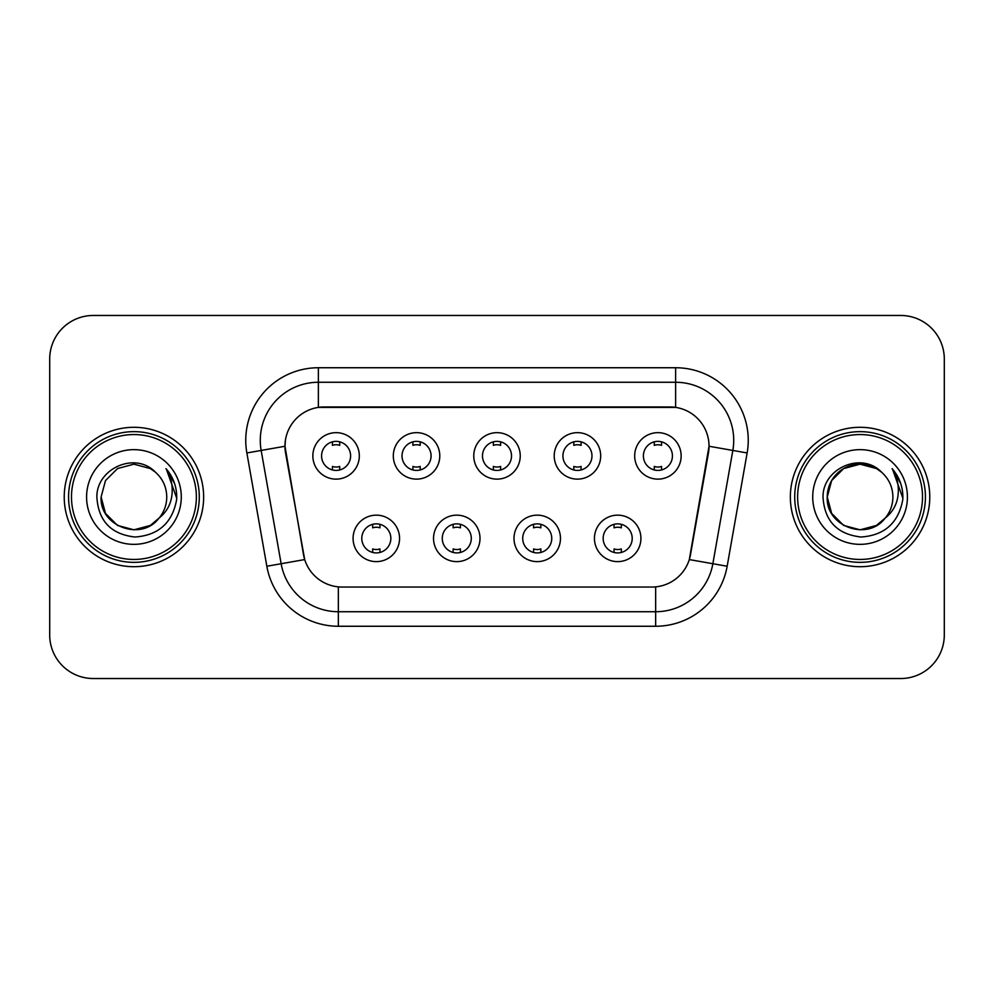 <?xml version="1.0" encoding="UTF-8"?>
<svg xmlns="http://www.w3.org/2000/svg" width="994" height="994" viewBox="0 0 994 994"><rect width="100%" height="100%" fill="white"/><g stroke="black" fill="none" stroke-linecap="round" stroke-linejoin="round"><path stroke-width="1.49" d="M480.003 538.388A23.235 23.235 0 0 1 456.768 561.622A23.235 23.235 0 0 1 433.533 538.388A23.235 23.235 0 0 1 456.768 515.153A23.235 23.235 0 0 1 480.003 538.388M442.255 538.388A14.525 14.525 0 0 0 456.768 552.913A14.525 14.525 0 0 0 471.293 538.388A14.525 14.525 0 0 0 456.768 523.863A14.525 14.525 0 0 0 442.255 538.388M560.467 538.388A23.235 23.235 0 0 1 537.232 561.622A23.235 23.235 0 0 1 513.997 538.388A23.235 23.235 0 0 1 537.232 515.153A23.235 23.235 0 0 1 560.467 538.388M522.707 538.388A14.525 14.525 0 0 0 537.232 552.913A14.525 14.525 0 0 0 551.745 538.388A14.525 14.525 0 0 0 537.232 523.863A14.525 14.525 0 0 0 522.707 538.388M640.919 538.388A23.235 23.235 0 0 1 617.684 561.622A23.235 23.235 0 0 1 594.449 538.388A23.235 23.235 0 0 1 617.684 515.153A23.235 23.235 0 0 1 640.919 538.388M603.159 538.388A14.525 14.525 0 0 0 617.684 552.913A14.525 14.525 0 0 0 632.209 538.388A14.525 14.525 0 0 0 617.684 523.863A14.525 14.525 0 0 0 603.159 538.388M399.551 538.388A23.235 23.235 0 0 1 376.316 561.622A23.235 23.235 0 0 1 353.081 538.388A23.235 23.235 0 0 1 376.316 515.153A23.235 23.235 0 0 1 399.551 538.388M361.791 538.388A14.525 14.525 0 0 0 376.316 552.913A14.525 14.525 0 0 0 390.841 538.388A14.525 14.525 0 0 0 376.316 523.863A14.525 14.525 0 0 0 361.791 538.388M439.783 455.898A23.235 23.235 0 0 1 416.548 479.133A23.235 23.235 0 0 1 393.313 455.898A23.235 23.235 0 0 1 416.548 432.663A23.235 23.235 0 0 1 439.783 455.898M402.023 455.898A14.525 14.525 0 0 0 416.548 470.423A14.525 14.525 0 0 0 431.073 455.898A14.525 14.525 0 0 0 416.548 441.373A14.525 14.525 0 0 0 402.023 455.898M520.235 455.898A23.235 23.235 0 0 1 497 479.133A23.235 23.235 0 0 1 473.765 455.898A23.235 23.235 0 0 1 497 432.663A23.235 23.235 0 0 1 520.235 455.898M482.475 455.898A14.525 14.525 0 0 0 497 470.423A14.525 14.525 0 0 0 511.525 455.898A14.525 14.525 0 0 0 497 441.373A14.525 14.525 0 0 0 482.475 455.898M600.687 455.898A23.235 23.235 0 0 1 577.452 479.133A23.235 23.235 0 0 1 554.217 455.898A23.235 23.235 0 0 1 577.452 432.663A23.235 23.235 0 0 1 600.687 455.898M562.927 455.898A14.525 14.525 0 0 0 577.452 470.423A14.525 14.525 0 0 0 591.977 455.898A14.525 14.525 0 0 0 577.452 441.373A14.525 14.525 0 0 0 562.927 455.898M681.151 455.898A23.235 23.235 0 0 1 657.916 479.133A23.235 23.235 0 0 1 634.681 455.898A23.235 23.235 0 0 1 657.916 432.663A23.235 23.235 0 0 1 681.151 455.898M643.391 455.898A14.525 14.525 0 0 0 657.916 470.423A14.525 14.525 0 0 0 672.429 455.898A14.525 14.525 0 0 0 657.916 441.373A14.525 14.525 0 0 0 643.391 455.898M359.319 455.898A23.235 23.235 0 0 1 336.084 479.133A23.235 23.235 0 0 1 312.849 455.898A23.235 23.235 0 0 1 336.084 432.663A23.235 23.235 0 0 1 359.319 455.898M321.571 455.898A14.525 14.525 0 0 0 336.084 470.423A14.525 14.525 0 0 0 350.609 455.898A14.525 14.525 0 0 0 336.084 441.373A14.525 14.525 0 0 0 321.571 455.898M266.839 566.245L246.86 452.966A72.612 72.612 0 0 1 318.366 367.743L675.634 367.743A72.612 72.612 0 0 1 747.14 452.966L727.161 566.245A72.612 72.612 0 0 1 655.655 626.257L338.345 626.257A72.612 72.612 0 0 1 266.839 566.245L304.698 559.572L285.564 452.978A39.213 39.213 0 0 1 324.181 406.956L669.819 406.956A39.213 39.213 0 0 1 708.436 452.978L690.507 554.64A39.213 39.213 0 0 1 651.89 587.044L342.11 587.044A39.213 39.213 0 0 1 303.493 554.64L284.967 446.256L261.161 450.444A58.087 58.087 0 0 1 318.366 382.268L675.634 382.268A58.087 58.087 0 0 1 732.839 450.444L712.86 563.722A58.087 58.087 0 0 1 655.655 611.732L338.345 611.732A58.087 58.087 0 0 1 281.14 563.722L261.161 450.444A58.087 58.087 0 0 1 260.279 440.367M64.225 497A69.704 69.704 0 0 0 133.929 566.704A69.704 69.704 0 0 0 203.646 497A69.704 69.704 0 0 0 133.929 427.296A69.704 69.704 0 0 0 64.225 497A69.704 69.704 0 0 0 133.929 566.704A69.704 69.704 0 0 0 203.646 497A69.704 69.704 0 0 0 133.929 427.296A69.704 69.704 0 0 0 64.225 497M790.354 497A69.704 69.704 0 0 0 860.071 566.704A69.704 69.704 0 0 0 929.775 497A69.704 69.704 0 0 0 860.071 427.296A69.704 69.704 0 0 0 790.354 497A69.704 69.704 0 0 0 860.071 566.704A69.704 69.704 0 0 0 929.775 497A69.704 69.704 0 0 0 860.071 427.296A69.704 69.704 0 0 0 790.354 497M318.366 367.743L318.366 407.391L675.634 407.391L675.634 367.743M284.967 446.169L285.402 440.367M651.89 587.044L342.11 587.044M732.839 450.444L709.033 446.256L689.302 559.572L712.86 563.722L732.839 450.444L747.14 452.966M690.507 554.64L690.271 555.87M303.729 555.87L303.493 554.64M944.3 359.033A43.562 43.562 0 0 0 900.738 315.471L93.262 315.471A43.562 43.562 0 0 0 49.7 359.033L49.7 634.967A43.562 43.562 0 0 0 93.262 678.529L900.738 678.529A43.562 43.562 0 0 0 944.3 634.967L944.3 359.033L944.3 634.967M49.7 359.033L49.7 634.967M900.738 315.471L93.262 315.471M93.262 678.529L900.738 678.529M339.724 441.833L339.724 445.362A11.145 11.145 0 0 0 332.456 445.362L332.456 441.833M332.456 469.963L332.456 466.434A11.145 11.145 0 0 0 339.724 466.434L339.724 469.963M372.688 552.453L372.688 548.924A11.145 11.145 0 0 0 379.944 548.924L379.944 552.453M379.944 524.323L379.944 527.851A11.145 11.145 0 0 0 372.688 527.851L372.688 524.323M420.176 441.833L420.176 445.362A11.145 11.145 0 0 0 412.908 445.362L412.908 441.833M412.908 469.963L412.908 466.434A11.145 11.145 0 0 0 420.176 466.434L420.176 469.963M500.628 441.833L500.628 445.362A11.145 11.145 0 0 0 493.372 445.362L493.372 441.833M493.372 469.963L493.372 466.434A11.145 11.145 0 0 0 500.628 466.434L500.628 469.963M581.092 441.833L581.092 445.362A11.145 11.145 0 0 0 573.824 445.362L573.824 441.833M573.824 469.963L573.824 466.434A11.145 11.145 0 0 0 581.092 466.434L581.092 469.963M661.544 441.833L661.544 445.362A11.145 11.145 0 0 0 654.276 445.362L654.276 441.833M654.276 469.963L654.276 466.434A11.145 11.145 0 0 0 661.544 466.434L661.544 469.963M453.14 552.453L453.14 548.924A11.145 11.145 0 0 0 460.408 548.924L460.408 552.453M460.408 524.323L460.408 527.851A11.145 11.145 0 0 0 453.14 527.851L453.14 524.323M533.592 552.453L533.592 548.924A11.145 11.145 0 0 0 540.86 548.924L540.86 552.453M540.86 524.323L540.86 527.851A11.145 11.145 0 0 0 533.592 527.851L533.592 524.323M614.056 552.453L614.056 548.924A11.145 11.145 0 0 0 621.312 548.924L621.312 552.453M621.312 524.323L621.312 527.851A11.145 11.145 0 0 0 614.056 527.851L614.056 524.323M150.343 525.428A32.827 32.827 0 0 0 159.214 517.949L152.206 524.273M196.377 497A62.448 62.448 0 0 0 133.929 434.552A62.448 62.448 0 0 0 71.481 497A62.448 62.448 0 0 0 133.929 559.448A62.448 62.448 0 0 0 196.377 497M199.285 497A65.355 65.355 0 0 0 133.929 431.644A65.355 65.355 0 0 0 68.574 497A65.355 65.355 0 0 0 133.929 562.356A65.355 65.355 0 0 0 199.285 497M151.945 524.447L159.214 517.949L150.343 525.428L133.929 529.827L117.516 525.428L105.501 513.413L101.102 497L105.501 513.413L117.516 525.428L133.929 529.827L150.343 525.428L159.214 517.949L150.343 525.428L133.929 529.827L117.516 525.428L105.501 513.413L101.102 497L105.501 480.587L117.516 468.572L133.929 464.173L150.343 468.572L155.437 472.2C135.296 451.077 96.505 468.472 96.865 497C98.344 520.968 111.055 534.312 134.985 537.021C158.555 535.319 172.447 522.794 176.671 499.46L176.746 497C176.621 486.228 173.043 476.772 165.998 468.634C171.353 477.418 173.242 486.874 171.664 497C170.21 505.461 166.06 512.444 159.214 517.949L152.144 524.31M101.102 497C99.412 526.186 140.788 541.481 158.543 518.731L151.883 524.484M159.214 517.949C164.159 511.835 166.681 504.853 166.756 497C166.57 487.097 162.805 478.822 155.437 472.2M86.577 497A47.352 47.352 0 0 0 133.929 544.352A47.352 47.352 0 0 0 181.281 497A47.352 47.352 0 0 0 133.929 449.648A47.352 47.352 0 0 0 86.577 497M166.321 468.994L176.721 498.242M165.998 468.634L174.546 483.469M876.484 525.428A32.827 32.827 0 0 0 885.343 517.949L876.484 525.428L860.071 529.827L843.657 525.428L831.643 513.413L827.244 497L831.643 480.587L843.657 468.572L860.071 464.173L876.484 468.572L881.579 472.2C861.425 451.077 822.634 468.472 823.007 497C824.486 520.968 837.184 534.312 861.127 537.021C884.697 535.319 898.588 522.794 902.813 499.46L902.887 497C902.763 486.228 899.172 476.772 892.127 468.634C897.495 477.418 899.371 486.874 897.793 497C896.352 505.461 892.202 512.444 885.343 517.949L876.484 525.428L860.071 529.827L843.657 525.428L831.643 513.413L827.244 497L831.643 513.413L843.657 525.428L860.071 529.827L876.484 525.428L885.343 517.949L876.484 525.428L860.071 529.827L843.657 525.428L831.643 513.413L827.244 497L831.643 513.413L843.657 525.428L860.071 529.827L876.484 525.428L885.343 517.949L876.484 525.428L860.071 529.827L843.657 525.428L831.643 513.413L827.244 497L831.643 513.413L843.657 525.428L860.071 529.827L876.484 525.428L885.343 517.949C890.301 511.835 892.823 504.853 892.898 497C892.711 487.097 888.934 478.822 881.579 472.2M922.519 497A62.448 62.448 0 0 0 860.071 434.552A62.448 62.448 0 0 0 797.623 497A62.448 62.448 0 0 0 860.071 559.448A62.448 62.448 0 0 0 922.519 497M925.426 497A65.355 65.355 0 0 0 860.071 431.644A65.355 65.355 0 0 0 794.715 497A65.355 65.355 0 0 0 860.071 562.356A65.355 65.355 0 0 0 925.426 497M876.484 468.572A32.827 32.827 0 0 0 827.244 497C825.554 526.186 866.93 541.481 884.672 518.731L885.343 517.949M812.719 497A47.352 47.352 0 0 0 860.071 544.352A47.352 47.352 0 0 0 907.423 497A47.352 47.352 0 0 0 860.071 449.648A47.352 47.352 0 0 0 812.719 497M892.45 468.994L902.863 498.242M892.127 468.634L900.688 483.469M655.655 586.858L655.655 626.257M338.345 626.257L338.345 586.858M246.86 452.966L261.161 450.444M712.86 563.722L727.161 566.245"/></g></svg>
